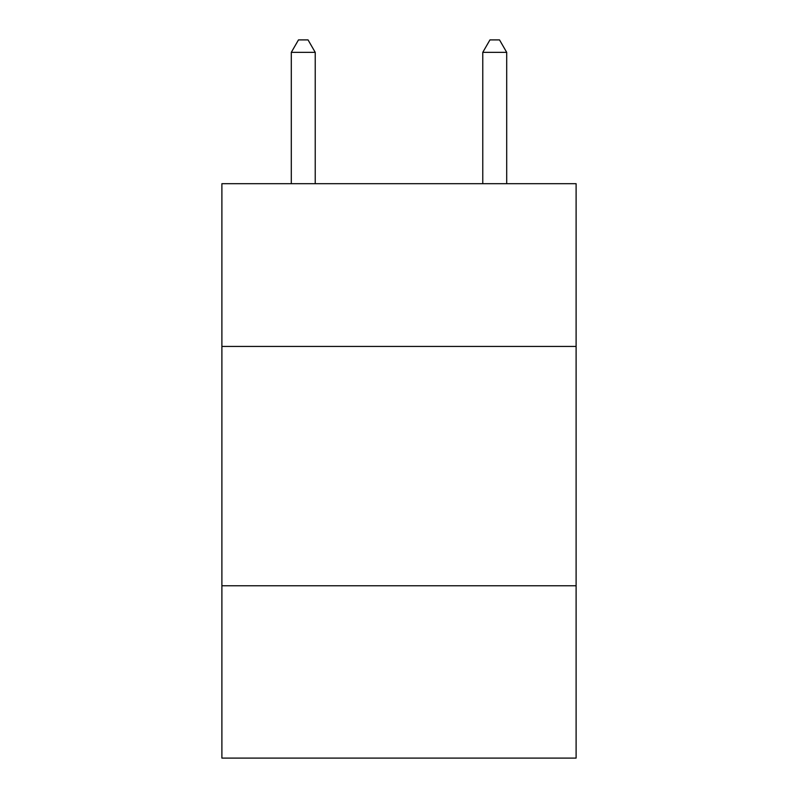 <?xml version="1.0" encoding="UTF-8"?>
<svg xmlns="http://www.w3.org/2000/svg" width="798" height="798" viewBox="0 0 798 798"><rect width="100%" height="100%" fill="white"/><g stroke="black" fill="none" stroke-linecap="round" stroke-linejoin="round"><path stroke-width="1.2" d="M576.106 346.442L576.106 183.69L221.894 183.69L221.894 346.442L576.106 346.442L576.106 758.1L221.894 758.1L221.894 346.442M576.106 585.782L221.894 585.782M315.23 183.69L315.23 52.349L291.3 52.349L291.3 183.69M291.3 52.349L298.482 39.9L308.048 39.9L315.23 52.349M506.7 183.69L506.7 52.349L482.77 52.349L482.77 183.69M482.77 52.349L489.952 39.9L499.518 39.9L506.7 52.349"/></g></svg>
